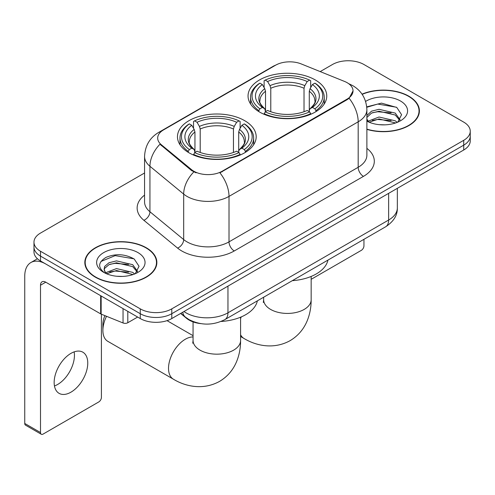 <?xml version="1.0" encoding="UTF-8"?>
<svg xmlns="http://www.w3.org/2000/svg" width="495" height="495" viewBox="0 0 495 495"><rect width="100%" height="100%" fill="white"/><g stroke="black" fill="none" stroke-linecap="round" stroke-linejoin="round"><path stroke-width="0.74" d="M244.66 120.662A39.359 22.721 0 0 0 201.768 115.731A39.359 22.721 0 0 0 177.47 136.725A39.359 22.721 0 0 0 188.997 152.794A39.359 22.721 0 0 0 231.889 157.719A39.359 22.721 0 0 0 256.187 136.725A39.359 22.721 0 0 0 244.66 120.662M315.228 79.918A39.359 22.721 0 0 0 272.337 74.986A39.359 22.721 0 0 0 248.044 95.981A39.359 22.721 0 0 0 259.572 112.049A39.359 22.721 0 0 0 302.464 116.975A39.359 22.721 0 0 0 326.756 95.981A39.359 22.721 0 0 0 315.228 79.918M347.156 82.702A20.047 11.577 0 0 0 344.477 81.409L301.238 63.929A20.047 11.577 0 0 0 275.56 65.222L163.554 129.894A20.047 11.577 0 0 0 157.682 138.08A20.047 11.577 0 0 0 161.308 144.719L191.584 169.68A20.047 11.577 0 0 0 222.181 171.227L347.156 99.074A20.047 11.577 0 0 0 353.028 90.888A20.047 11.577 0 0 0 347.156 82.702M200.71 323.612A22.275 12.864 180 0 1 186.615 318.359L180.65 313.44M366.882 129.381A36.017 20.796 0 0 0 419.401 110.899A36.017 20.796 0 0 0 408.851 96.197A36.017 20.796 0 0 0 362.037 94.155M146.31 247.772A36.017 20.796 0 0 0 107.056 243.268A36.017 20.796 0 0 0 84.824 262.48A36.017 20.796 0 0 0 95.374 277.181A36.017 20.796 0 0 0 134.621 281.686A36.017 20.796 0 0 0 156.859 262.48A36.017 20.796 0 0 0 146.31 247.772M85.196 264.349A36.017 20.796 0 0 0 85.072 264.905M353.028 90.888L349.099 98.264L347.156 99.668L219.929 172.835A25.994 15.005 60 0 1 229.012 196.391A29.706 17.152 180 0 1 187.005 196.391A29.706 17.152 180 0 1 183.676 194.096L149.942 166.283A29.706 17.152 180 0 1 144.565 156.445L144.565 201.923A29.706 17.152 0 0 0 149.942 211.755L183.676 239.574A29.706 17.152 0 0 0 187.005 241.863A29.706 17.152 0 0 0 229.012 241.863L358.182 167.285A29.706 17.152 0 0 0 366.882 155.158L366.882 109.686A29.706 17.152 180 0 1 358.182 121.813A25.994 15.005 -120 0 0 349.099 98.264M144.565 172.99L40.503 233.071A22.275 12.864 0 0 0 33.976 242.166L33.976 251.868A22.275 12.864 0 0 0 40.503 260.964L140.271 318.563L140.271 313.712A22.275 12.864 0 0 0 171.777 313.712L463.722 145.159A22.275 12.864 0 0 0 470.25 136.063A22.275 12.864 0 0 1 463.722 145.159L171.777 313.712A22.275 12.864 0 0 1 140.271 313.712L40.503 256.113L140.271 313.712L140.271 308.861A22.275 12.864 0 0 0 171.777 308.861L463.722 140.308A22.275 12.864 0 0 0 470.25 131.212A22.275 12.864 0 0 0 463.722 122.117L363.955 64.517A22.275 12.864 0 0 0 332.454 64.517L320.197 71.589M33.976 247.017A22.275 12.864 0 0 0 40.503 256.113A22.275 12.864 0 0 1 33.976 247.017M196.088 172.835L191.584 170.558L159.959 144.231A25.994 17.381 129.5 0 0 149.942 166.283L149.942 211.755A7.425 4.969 -50.5 0 1 143.859 220.281A37.131 21.434 180 0 1 144.565 195.123M33.976 242.166A22.275 12.864 0 0 0 40.503 251.262L140.271 308.861M156.612 264.905A36.017 20.796 0 0 0 156.488 264.349M419.154 113.324A36.017 20.796 0 0 0 419.03 112.773M140.271 318.563A22.275 12.864 0 0 0 171.777 318.563L463.722 150.004A22.275 12.864 0 0 0 470.25 140.914L470.25 131.212M366.882 129.139A35.646 20.58 0 0 0 419.03 110.899A35.646 20.58 0 0 0 408.592 96.346A35.646 20.58 0 0 0 362.179 94.359M379.362 124.678L384.962 124.845M368.237 121.126L379.04 117.006L395.251 120.799L397.213 122.37M369.233 122.166L379.04 118.93L395.604 122.964M366.882 118.72A16.78 9.69 0 0 0 369.375 122.296M366.882 115.533L371.522 111.171L379.04 109.308L395.251 113.095L400.071 119.759M366.882 117.457L371.522 113.095L379.04 111.233L395.251 115.019L399.694 120.254M366.882 121.126A24.206 13.978 0 0 0 400.505 120.78A24.206 13.978 0 0 0 400.505 101.017A24.206 13.978 0 0 0 365.601 101.419M397.788 122.135L401.581 114.685L396.786 107.458L381.49 103.127L366.733 106.846M368.404 121.875L366.882 120.087M366.776 107.291L377.722 104.055L396.458 107.236M372.389 112.724L377.722 111.752L391.1 112.897M372.389 120.421L377.722 119.456L391.1 120.601M311.163 279.322L361.331 250.352A3.713 2.141 120 0 0 363.955 245.805L363.955 239.308M95.64 277.027A35.646 20.58 0 0 0 134.479 281.488A35.646 20.58 0 0 0 156.488 262.48A35.646 20.58 0 0 0 146.044 247.927A35.646 20.58 0 0 0 107.198 243.466A35.646 20.58 0 0 0 85.196 262.48A35.646 20.58 0 0 0 95.64 277.027M116.814 276.26L122.414 276.427M105.689 272.708L116.498 268.587L132.709 272.374L134.671 273.952M106.685 273.747L116.498 270.511L133.062 274.546M105.856 273.457L104.123 269.391A16.78 9.69 0 0 0 106.833 273.877M104.123 269.391L104.631 266.452L108.974 262.752L116.498 260.884L132.709 264.676L137.53 271.334M104.167 269.627L104.631 268.377L108.974 264.676L116.498 262.808L132.709 266.601L137.152 271.835M135.246 273.71L139.039 266.267L134.238 259.04C125.037 253.916 115.626 253.366 105.992 257.4C98.09 262.276 97.595 267.405 104.501 272.782L104.587 272.832M137.957 252.592A24.206 13.978 0 0 0 103.721 252.592A24.206 13.978 0 0 0 103.721 272.361A24.206 13.978 0 0 0 137.963 272.361A24.206 13.978 0 0 0 137.957 252.592M100.961 261.465L115.174 255.63L133.91 258.817M109.841 264.299L115.174 263.334L128.552 264.478M109.841 272.002L115.174 271.031L128.552 272.182M258.86 111.629L258.86 110.639L259.918 108.82A35.349 20.406 0 0 1 259.918 83.148L262.35 84.552A31.934 18.433 0 0 0 262.35 107.415L264.751 108.776L265.524 111.641M265.524 110.472L265.524 91.278L264.751 88.685L262.35 84.552M264.113 87.59L264.113 80.722L265.172 80.116A35.349 20.406 0 0 1 309.629 80.116L307.203 81.52A31.934 18.433 0 0 0 267.597 81.52L269.998 85.654L270.777 88.246L270.777 111.722M304.023 111.722L304.023 88.246L304.802 85.654L307.203 81.52M292.31 280.671A40.844 23.581 0 0 0 327.944 260.098M264.113 113.671A36.834 21.266 0 0 0 310.687 113.671L309.629 111.851A35.349 20.406 0 0 1 265.172 111.851L264.113 114.302M310.687 114.302L310.687 113.671M259.918 83.148L258.86 83.748A36.834 21.266 0 0 0 250.569 97.193A36.834 21.266 0 0 0 258.86 110.639M309.629 80.116L310.687 80.722L310.687 87.59M265.172 111.851L267.597 110.447A31.934 18.433 0 0 0 307.203 110.447L309.629 111.851M262.35 107.415L259.918 108.82M267.597 81.52L265.172 80.116M264.751 88.685A28.561 16.49 0 0 0 264.751 108.776L264.881 108.869C260.828 104.94 259.17 102.279 259.925 100.875A27.479 15.865 0 0 1 265.524 91.278M315.94 110.639A36.834 21.266 0 0 0 324.231 97.193A36.834 21.266 0 0 0 315.94 83.748L314.882 83.148A35.349 20.406 0 0 1 314.882 108.82L315.94 110.639L315.94 111.629M314.882 108.82L312.45 107.415A31.934 18.433 0 0 0 312.45 84.552L314.882 83.148M312.45 84.552L310.049 88.685L309.276 91.278L309.276 110.472L310.049 108.776L312.45 107.415M309.276 91.278A27.479 15.865 0 0 1 314.876 100.875C315.624 102.286 313.972 104.952 309.92 108.869L310.049 108.776A28.561 16.49 0 0 0 310.049 88.685M309.276 111.641L309.276 110.472M106.518 316.293A23.76 13.718 120 0 0 102.886 330.45L102.886 324.386A16.335 9.43 -60 0 1 104.921 315.643M102.886 330.45A23.76 13.718 120 0 0 107.805 341.327L173.442 379.22A23.76 13.718 -60 0 1 169.797 360.181A23.76 13.718 -60 0 1 185.322 339.242A23.76 13.718 -60 0 1 193.062 336.953M188.292 152.373L188.292 151.383L189.344 149.564A35.349 20.406 0 0 1 189.344 123.892L191.775 125.297A31.934 18.433 0 0 0 191.775 148.16L194.176 149.521L194.95 152.386M194.95 151.216L194.95 132.023L194.176 129.43L191.775 125.297M193.539 128.335L193.539 121.461L194.597 120.86A35.349 20.406 0 0 1 239.06 120.86L236.629 122.265A31.934 18.433 0 0 0 197.029 122.265L199.429 126.398L200.203 128.991L200.203 152.466M233.454 152.466L233.454 128.991L234.228 126.398L236.629 122.265M221.061 321.465A40.844 23.581 0 0 0 257.375 300.842M193.539 154.415A36.834 21.266 0 0 0 240.112 154.415L239.06 152.596A35.349 20.406 0 0 1 194.597 152.596L193.539 155.046M240.112 155.046L240.112 154.415M189.344 123.892L188.292 124.492A36.834 21.266 0 0 0 179.994 137.938A36.834 21.266 0 0 0 188.292 151.383M239.06 120.86L240.112 121.461L240.112 128.335M194.597 152.596L197.029 151.192A31.934 18.433 0 0 0 236.629 151.192L239.06 152.596M191.775 148.16L189.344 149.564M197.029 122.265L194.597 120.86M194.176 129.43A28.561 16.49 0 0 0 194.176 149.521L194.312 149.614C190.253 145.685 188.601 143.024 189.35 141.62A27.479 15.865 0 0 1 194.95 132.023M245.365 151.383A36.834 21.266 0 0 0 253.663 137.938A36.834 21.266 0 0 0 245.365 124.492L244.307 123.892A35.349 20.406 0 0 1 244.307 149.564L245.365 151.383L245.365 152.373M244.307 149.564L241.882 148.16A31.934 18.433 0 0 0 241.882 125.297L244.307 123.892M241.882 125.297L239.481 129.43L238.701 132.023L238.701 151.216L239.481 149.521L241.882 148.16M238.701 132.023A27.479 15.865 0 0 1 244.301 141.62C245.05 143.03 243.398 145.697 239.345 149.614L239.481 149.521A28.561 16.49 0 0 0 239.481 129.43M238.701 152.386L238.701 151.216M74.132 351.883A23.76 13.718 -60 0 1 57.63 384.479A23.76 13.718 -60 0 1 54.456 385.958M70.958 392.17A23.76 13.718 120 0 0 86.483 371.231A23.76 13.718 120 0 0 82.838 352.186A23.76 13.718 120 0 0 70.958 353.368A23.76 13.718 120 0 0 55.434 374.307A23.76 13.718 120 0 0 59.078 393.346A23.76 13.718 120 0 0 70.958 392.17M127.797 311.361L127.797 322.734L137.647 317.048M100.658 295.694L45.757 263.996A29.706 17.152 -120 0 0 30.9 262.523A29.706 17.152 -120 0 0 24.75 276.117L24.75 423.46L40.503 432.55L40.503 285.213A7.425 4.288 60 0 1 42.038 281.816A7.425 4.288 60 0 1 45.757 282.181L100.658 313.88L100.658 295.694A3.713 2.141 0 0 0 101.153 295.936M40.503 432.55A3.713 2.141 120 0 0 41.271 434.251L25.517 425.156A3.713 2.141 -60 0 1 24.75 423.46M41.271 434.251A3.713 2.141 120 0 0 43.127 434.065L98.79 401.934A3.713 2.141 120 0 0 101.413 397.386L101.413 314.226M127.797 322.734A3.713 2.141 180 0 1 123.045 322.969L101.153 314.121A3.713 2.141 180 0 1 100.658 313.88M161.308 144.719L161.308 145.598M191.584 169.68L191.584 170.558M222.181 171.227L222.181 171.821M347.156 99.074L347.156 99.668M186.615 318.038L186.615 318.359M234.259 250.959A7.425 4.288 60 0 1 229.012 241.863L229.012 196.391L358.182 121.813L358.182 167.285A7.425 4.288 60 0 0 363.435 176.381L234.259 250.959A37.131 21.434 180 0 1 181.752 250.959A37.131 21.434 180 0 1 177.594 248.094L143.859 220.281M366.882 109.686C366.38 99.006 361.684 90.993 352.799 85.66L349.049 83.834A25.994 12.171 112 0 0 348.697 83.705M161.345 131.41A25.994 15.005 -120 0 0 158.647 132.425C149.762 137.758 145.072 145.765 144.565 156.445M158.647 132.425L273.376 66.181A25.994 15.005 60 0 1 275.35 65.352M193.799 171.938A25.994 17.381 129.5 0 0 183.676 194.096L183.676 239.574A7.425 4.969 -50.5 0 1 177.594 248.094M366.882 148.364A37.131 21.434 180 0 1 363.435 176.381M171.777 308.861L171.777 318.563M463.722 140.308L463.722 150.004M40.503 251.262L40.503 260.964M183.954 311.528A29.706 17.152 0 0 0 185.953 312.803A29.706 17.152 0 0 0 227.96 312.803L388.637 220.034A29.706 17.152 0 0 0 397.337 207.912C397.553 215.282 393.63 221.587 385.562 226.834L224.885 319.603A14.85 8.576 60 0 0 227.96 312.803L227.96 286.122M388.637 193.359L388.637 220.034A14.85 8.576 60 0 1 385.562 226.834M182.754 312.221A14.85 9.931 129.5 0 0 185.34 317.054L180.83 313.335M311.163 276.445L311.163 299.71A23.76 13.718 180 0 1 304.202 309.406A23.76 13.718 180 0 1 270.598 309.406A23.76 13.718 180 0 1 263.637 299.71L263.328 302.507M311.163 299.71C311.2 307.302 309.833 314.436 307.061 321.113C303.497 329.522 297.823 336.043 290.051 340.684C273.469 349.823 255.754 345.621 244.01 338.475A23.76 13.718 -60 0 1 240.589 334.744M240.589 318.724A23.76 13.718 -60 0 1 241.22 316.924M304.023 88.246A27.479 15.865 0 0 0 270.777 88.246M304.802 85.654A28.561 16.49 0 0 0 269.998 85.654M240.589 317.19L240.589 340.455A23.76 13.718 180 0 1 233.628 350.151A23.76 13.718 180 0 1 200.023 350.151A23.76 13.718 180 0 1 193.062 340.455L192.753 343.252M233.454 128.991A27.479 15.865 0 0 0 200.203 128.991M234.228 126.398A28.561 16.49 0 0 0 199.429 126.398M40.503 285.213L45.757 282.181M101.153 295.979L101.153 314.121M123.045 322.969L123.045 308.614M273.376 66.181L278.147 63.966M349.049 83.834L348.659 83.674M224.885 319.603C212.93 325.605 200.982 325.605 189.028 319.603L185.34 317.054M397.337 207.912L397.337 188.335M419.03 113.875L419.03 110.899M156.488 265.456L156.488 262.48M85.196 265.456L85.196 262.48M244.01 338.475L240.589 336.501M250.569 103.987L250.569 97.193M324.231 103.987L324.231 97.193M263.637 297.229L263.637 299.71M240.589 340.455C240.632 348.041 239.264 355.181 236.486 361.857C232.922 370.266 227.254 376.788 219.483 381.428C202.901 390.567 185.179 386.366 173.442 379.22M179.994 144.732L179.994 137.938M253.663 144.732L253.663 137.938M193.062 335.672L167.038 320.649M193.062 321.886L193.062 340.455M30.9 262.523L37.434 258.749"/></g></svg>
